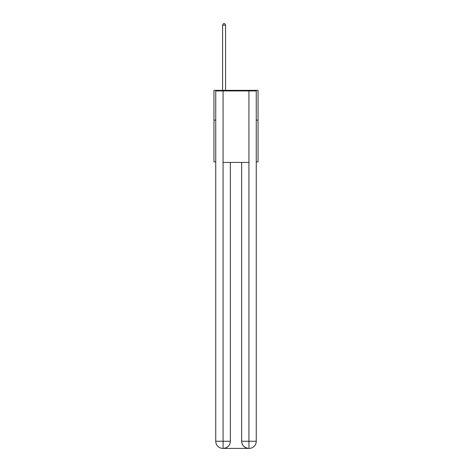 <?xml version="1.0" encoding="UTF-8"?>
<svg xmlns="http://www.w3.org/2000/svg" width="472" height="472" viewBox="0 0 472 472"><rect width="100%" height="100%" fill="white"/><g stroke="black" fill="none" stroke-linecap="round" stroke-linejoin="round"><path stroke-width="0.71" d="M215.745 120.136L213.958 120.136L213.958 90.347L258.042 90.347L258.042 161.837L256.255 161.837M213.958 120.136L213.958 161.837L215.745 161.837M258.042 120.136L256.255 120.136M222.896 448.4A7.151 7.151 0 0 1 215.745 441.249L230.342 441.249L230.342 162.433L230.342 441.249A7.151 7.151 0 0 1 223.191 448.4L222.896 448.4A7.151 7.151 0 0 1 215.745 441.249L215.745 90.943L223.073 90.943L223.073 162.433L248.927 162.433L248.927 90.943L223.073 90.943M248.927 90.943L256.255 90.943L256.255 441.249A7.151 7.151 0 0 1 249.104 448.4L248.809 448.4A7.151 7.151 0 0 1 241.658 441.249L241.658 162.433L241.658 441.249C242.024 445.462 244.407 447.845 248.809 448.4L223.191 448.4C227.61 447.94 229.994 445.556 230.342 441.249M241.658 441.249L248.927 441.249L248.986 448.4M223.073 162.433L223.073 448.4M225.575 90.347L225.575 25.152L222.595 25.152L222.595 90.347M222.595 25.152L223.492 23.6L224.678 23.6L225.575 25.152M248.927 162.433L248.927 441.249L256.255 441.249"/></g></svg>
